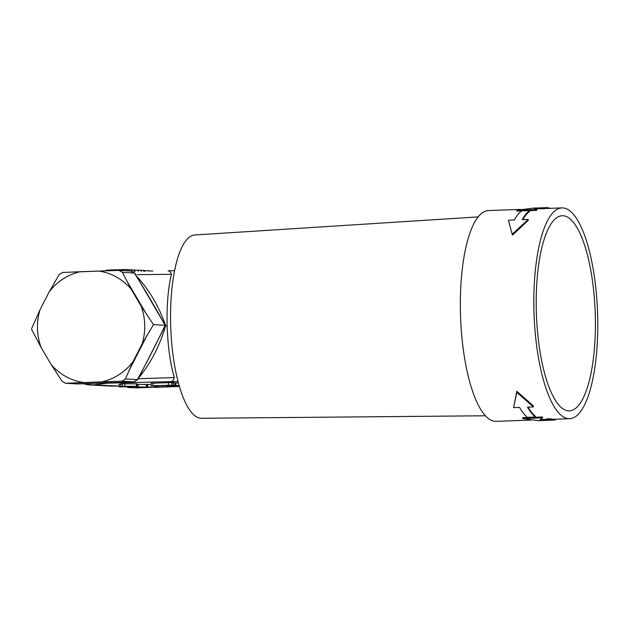 <?xml version="1.0" encoding="UTF-8"?>
<svg xmlns="http://www.w3.org/2000/svg" width="629" height="629" viewBox="0 0 629 629"><rect width="100%" height="100%" fill="white"/><g stroke="black" fill="none" stroke-linecap="round" stroke-linejoin="round"><path stroke-width="0.94" d="M530.892 420.101L496.132 421.359A105.468 31.772 -92.1 0 1 460.467 314.201A105.468 31.772 -92.1 0 1 488.489 210.566L520.466 209.402M485.391 415.777L201.445 418.277A91.708 27.629 -92.1 0 1 170.663 325.091A91.708 27.629 -92.1 0 1 194.801 234.987L478.182 216.903M536.325 311.662A97.637 29.414 -92.1 0 1 562.019 215.731A97.637 29.414 -92.1 0 1 595.191 312.228A97.637 29.414 -92.1 0 1 569.096 410.879A97.637 29.414 -92.1 0 1 536.325 311.662M533.958 311.536A105.468 31.772 -92.1 0 1 561.98 207.9A105.468 31.772 -92.1 0 1 597.55 312.141A105.468 31.772 -92.1 0 1 569.622 418.694A105.468 31.772 -92.1 0 1 533.958 311.536M529.547 210.573A106.301 32.016 87.9 0 0 522.259 219.67L528.218 219.458L528.242 220.402L512.431 235.144L508.358 220.174L514.318 219.961A106.301 32.016 -92.1 0 1 521.598 210.864L529.547 210.573L529.571 211.43A105.468 31.772 87.9 0 0 522.833 219.647M561.98 207.9L546.09 208.474A105.468 31.772 87.9 0 0 544.462 208.671L540.492 208.82L540.468 207.979A106.301 32.016 -92.1 0 1 542.088 207.782L546.058 207.641A106.301 32.016 87.9 0 0 544.439 207.837L540.468 207.979M521.543 210.912L516.896 211.077L516.873 210.228L536.741 209.504L536.765 210.353L529.547 210.621M513.594 407.623L516.794 391.246L533.431 405.964L533.455 406.908L527.495 407.12A106.301 32.016 87.9 0 0 535.31 417.058L527.369 417.341A106.301 32.016 -92.1 0 1 519.554 407.411L513.594 407.623L516.826 392.37L533.455 406.908M528.006 407.105A105.468 31.772 87.9 0 0 535.287 416.201L535.31 417.058M546.373 419.417L540.924 419.614M569.622 418.694L553.732 419.268A105.468 31.772 87.9 0 1 550.328 418.796L546.357 418.938L546.381 419.771L550.351 419.629A106.301 32.016 87.9 0 0 553.764 420.101A106.301 32.016 87.9 0 0 555.383 419.905L555.368 419.213M542.56 417.829L542.536 416.98L522.668 417.703L522.691 418.552L542.56 417.829L539.336 420.51L548.276 420.188A106.301 32.016 -92.1 0 1 546.381 419.771M537.646 420.589L522.691 418.552M553.764 420.101L549.793 420.251A106.301 32.016 -92.1 0 1 549.534 420.251L541.923 420.526M550.328 418.796L550.351 419.629M516.794 391.246L516.826 392.37M516.873 210.228L533.557 208.097L536.741 209.504M533.707 208.089L541.828 207.798M544.462 208.671L544.439 207.837M549.479 208.348L549.471 208.113A106.301 32.016 87.9 0 0 546.058 207.641M512.431 235.144L508.358 220.174M528.218 219.458L512.399 234.019M118.912 270.407L122.411 272.365L131.005 288.923A56.28 53.646 -86.8 0 0 99.13 271.083L118.912 270.407L131.241 271.068L134.795 273.183L165.168 325.272C155.489 307.793 145.236 290.378 134.386 273.025L134.787 273.183M102.228 381.748A56.28 53.646 -86.8 0 0 133.034 361.644L125.391 379.004L122.01 381.205L65.274 383.25L77.218 383.91M142.123 343.906A56.28 53.646 -86.8 0 0 141.061 305.961L153.46 324.627L142.123 343.906L133.034 361.644M131.005 288.923L141.061 305.961M79.993 271.783A56.28 53.646 -86.8 0 0 49.18 291.887L59.11 274.661L62.499 272.451L99.13 271.083M40.091 309.625A56.28 53.646 -86.8 0 0 41.152 347.57L31.45 329.053L40.091 309.625L49.18 291.887M153.46 324.627L165.168 325.272C156.487 343.544 147.225 361.675 137.366 379.664L133.985 381.874L77.564 383.918L65.589 383.258L62.09 381.3L51.208 364.608L41.152 347.57M51.208 364.608A56.28 53.646 -86.8 0 0 83.083 382.448M105.876 270.808L73.963 271.964M146.879 314.87L126.295 279.999M112.74 381.488L73.562 382.904M147.43 334.691L128.835 370.984M130.887 271.068L134.386 273.025L122.411 272.365M122.01 381.205L134.063 381.874L77.626 383.918M125.391 379.004L137.782 379.562L134.063 381.874M139.292 376.795A4.167 1.517 -136.5 0 1 139.512 376.928C151.235 362.304 159.963 345.203 165.702 325.633C158.878 306.284 149.207 289.843 136.697 276.32M138.915 377.486L139.512 376.928M102.323 383.061L107.559 383.171L106.844 382.283M168.202 270.792L174.603 270.706M129.173 269.943L133.898 269.849L133.938 271.492M132.027 271.185L131.988 269.841M106.277 270.792L106.262 270.179L107.976 270.069L126.972 269.464L127.011 270.832M126.972 269.582L129.165 269.589L129.204 270.957M141.258 271.319L141.234 270.258L133.906 270.163M135.023 271.469L134.983 270.108M141.234 270.399L144.371 270.431L144.395 271.241M144.379 270.729L148.617 270.667L148.633 271.146M148.625 270.957L152.816 271.06M137.609 378.752L174.304 377.573C170.192 363.263 167.801 345.942 167.141 325.602C166.669 305.285 168.092 288.192 171.418 274.323L137.232 274.645M168.092 270.8C169.46 270.8 170.569 271.972 171.418 274.323M154.372 387.378L179.391 386.489L142.288 387.511M158.673 386.025L154.451 386.182M111.726 386.12L110.075 386.064M119.148 386.064L87.054 384.649M83.02 383.737L92.856 384.987L107.559 383.163L171.182 381.606C172.543 381.394 173.588 380.05 174.304 377.573M178.023 381.512L171.182 381.606M119.18 386.921L119.101 384.429L122.199 383.8L136.941 383.824L137.012 386.324L122.27 386.3L119.172 386.929L125.847 386.772L132.224 387.126L127.781 387.519L136.619 387.873L154.475 387.181L138.183 386.914L131.807 386.56L137.012 386.324M136.957 384.35L151.125 384.492M175.035 383.045L178.408 382.959M151.164 385.781L151.094 383.281L171.701 382.558L173.478 382.652L173.549 385.152L151.164 385.781L169.248 385.703C175.255 385.428 176.686 385.247 173.549 385.152L175.114 385.302L175.027 382.802M171.717 383.085L173.486 382.99M175.027 382.825L173.478 382.652M179.1 385.467L167.432 385.986C168.698 386.017 168.572 386.08 167.062 386.175L179.226 385.915M171.929 385.813L177.174 385.742L171.929 385.813M167.432 385.986C168.698 386.017 168.572 386.08 167.062 386.175L167.055 385.986M138.113 384.413L138.183 386.914M122.199 383.8L122.27 386.3M167.896 385.278L157.03 385.671L166.779 385.616C170.003 385.451 170.373 385.341 167.896 385.278L169.578 385.412M171.701 382.558L171.772 385.05M107.991 270.737L107.976 270.069M123.803 270.659L123.764 269.495M141.14 271.319L141.108 270.242M138.128 271.39L138.097 270.069M143.687 271.256L143.664 270.384M144.269 271.248L144.253 270.415M145.425 271.217L145.417 270.69M145.102 387.653L142.406 387.503M175.868 383.022L175.939 385.514M147.115 384.288L147.186 386.788M146.36 384.295L146.431 386.796M147.571 384.295L147.642 386.796M154.325 385.954L154.357 387.165M127.663 387.503L127.648 386.874L127.671 387.495M127.923 386.89L127.939 387.464M120.509 383.91L120.571 386.41M136.375 383.8L136.446 386.292M124.841 383.753L124.912 386.253M152.957 383.163L153.028 385.663M168.352 382.605L168.423 385.105M167.141 325.602L165.702 325.625M540.484 208.679L535.9 208.844M538.463 420.659L541.262 420.557M72.138 272.035L107.834 270.737M165.513 325.335L137.79 379.562M119.148 386.08L112.127 386.12M111.647 386.12L112.143 386.12M90.081 384.956L82.847 383.745M119.101 384.429L119.172 386.929M154.443 385.962L154.475 387.181M90.033 384.956L110.272 386.072"/></g></svg>

